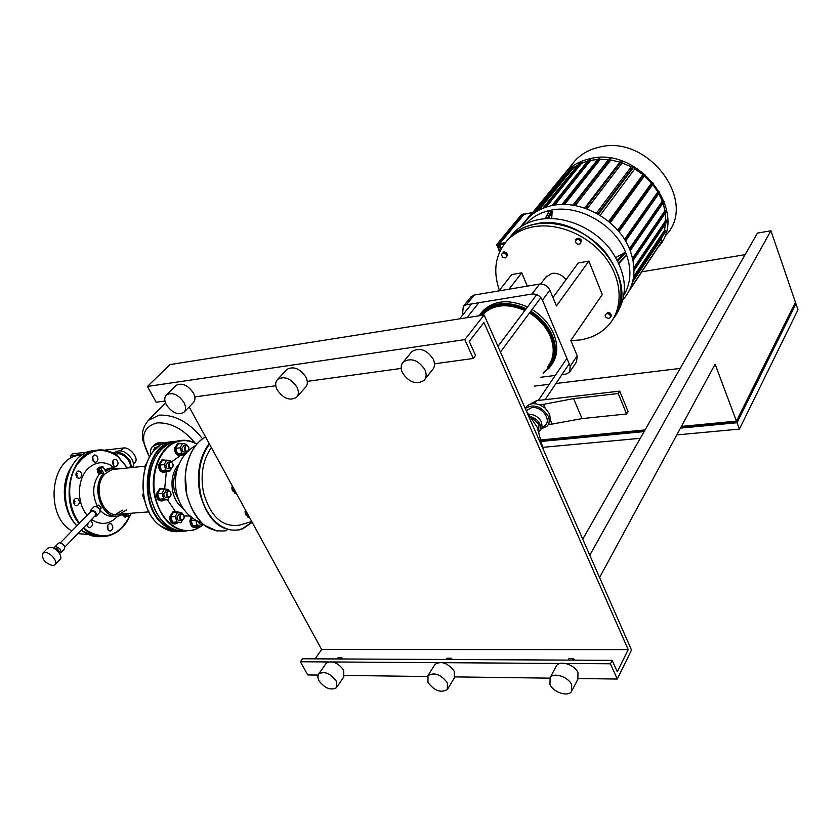 <?xml version="1.0" encoding="UTF-8"?>
<svg xmlns="http://www.w3.org/2000/svg" width="840" height="840" viewBox="0 0 840 840"><rect width="100%" height="100%" fill="white"/><g stroke="black" fill="none" stroke-linecap="round" stroke-linejoin="round"><path stroke-width="1.26" d="M538.587 430.763L539.018 424.358L532.192 418.12M540.183 430.469L542.136 426.657L541.464 422.1C538.839 417.175 534.776 414.561 529.274 414.278M539.049 432.022L540.782 428.274L540.036 424.253C538.303 420.672 535.406 418.215 531.332 416.882M526.207 410.624L531.773 407.6C542.052 405.93 552.416 420.819 544.499 425.786L541.097 429.145M548.404 424.399L550.462 420.346L549.644 414.036L545.16 408.104L539.585 404.775C533.946 402.854 529.557 403.494 526.397 406.686L525.389 408.156M541.264 428.978L547.386 425.954C549.507 423.276 549.801 420.011 548.236 416.168C541.443 406.14 533.788 403.578 525.252 408.461M528.066 414.855L529.946 419.129M539.9 441.767L541.748 445.967M548.373 424.463L552.079 424.084L550.462 420.346M545.16 408.104L543.522 404.334L539.585 404.775M552.079 424.084L582.047 418.604L626.577 413.973L628.037 411.526L619.721 391.125L618.24 393.54L573.583 398.612L543.522 404.334M626.577 413.973L618.24 393.54M582.047 418.604L573.583 398.612M534.429 403.683L536.487 400.659L619.721 391.125M536.487 400.659L530.681 404.082M526.575 411.474L537.138 427.193L543.207 449.284M589.796 555.198L770.931 230.769L795.449 302.316L736.439 421.124L715.113 364.171L599.602 577.5M770.931 230.769L757.407 233.132L582.729 539.144M534.156 386.137L549.255 384.31M555.975 383.492L680.179 368.413M745.111 254.678L641.802 271.814M541.412 439.897L645.078 429.923M681.398 426.426L736.439 421.124M794.619 303.996L795.963 303.807L798 309.75L739.421 429.104L676.809 434.91M542.913 447.332L640.29 438.302M681.062 427.046L735.756 421.796L735.536 421.218M735.756 421.796L736.071 421.166M541.538 440.444L644.721 430.542M795.963 303.807L737.037 422.73L680.484 428.127M644.112 431.603L541.758 441.389M737.037 422.73L739.421 429.104M91.56 519.477C100.59 525.409 109.011 524.622 116.823 517.125L117.789 516.043M114.093 467.628L110.229 464.982C102.354 461.087 95.004 462.263 88.169 468.5C77.017 478.81 76.44 503.108 87.161 515.288M149.572 456.918C139.629 438.469 142.118 427.13 157.059 422.898C170.615 422.289 183.267 428.967 195.006 442.943M126.662 509.838L119.564 514.133C102.963 519.561 91.245 486.308 105.42 473.529L112.077 469.57L115.952 469.171M98.501 470.715L99.204 469.812L101.567 472.836L100.895 473.036M98.847 469.928L99.445 469.581L101.703 472.679M98.837 473.644L99.404 473.592L98.217 472.08L97.913 472.763M98.217 472.08L99.519 473.34M98.952 473.644L98.196 472.353L98.952 473.644M126.2 516.169L126.882 515.96L126.073 513.629M123.281 515.97L123.596 515.308L124.226 516.841M124.877 516.516L123.575 515.308M124.309 516.841L123.575 515.592L124.309 516.841M93.986 506.856L95.056 506.352C98.973 507.433 100.569 509.439 99.845 512.369L96.401 515.928M90.132 512.243L90.51 510.405L91.476 510.027C95.392 511.119 96.999 513.125 96.285 516.043L94.552 516.39M91.151 511.203L91.959 510.825C94.899 511.644 96.096 513.156 95.561 515.34L64.859 547.05M58.464 543.239L59.546 542.755C63.515 543.921 65.174 545.958 64.523 548.888L60.858 552.678M54.39 548.573L54.789 547.008L55.755 546.641C59.735 547.817 61.394 549.864 60.743 552.783L59.283 553.14M56.217 548.51L56.763 548.268L59.252 551.345L58.517 552.101M47.775 548.226L49.917 547.271C55.43 546.599 63.704 556.773 59.955 559.598L55.093 564.638M52.899 565.603C44.909 563.199 41.57 559.073 42.851 553.235L44.782 552.521C50.295 551.859 58.611 562.065 54.873 564.869L52.899 565.603M96.883 506.762L98.868 505.019L101.252 508.032L99.813 509.513M123.805 514.017L122.871 515.088L123.228 515.697M124.52 516.873L125.244 517.178L125.916 516.369L125.066 514.92L123.459 514.216M125.916 516.369L125.244 517.178M126.977 515.245L126.136 513.797L125.066 514.92M126.536 513.597L127.008 515.802M97.86 472.49L97.514 471.902L99.278 469.938L100.811 470.568L101.682 472.059L99.918 474.012L99.13 473.687M98.175 471.041L99.708 471.671L100.58 473.161L99.918 474.012M100.811 470.568L99.708 471.671M101.682 472.059L100.58 473.161M104.454 469.329L103.373 467.481M148.964 511.865L115.458 514.447L122.556 510.163M124.183 513.776L119.784 515.697C102.638 521.315 89.796 487.736 103.761 473.225L101.126 468.72L103.005 466.841L98.9 467.271L97.02 469.151L98.154 471.072M111.804 468.017L104.633 469.634M99.487 473.844C92.558 483.609 91.854 494.413 97.377 506.247M100.128 510.216C104.685 515.256 109.799 517.209 115.469 516.065M103.005 466.841L105.63 471.345L111.773 468.027L120.677 468.689M130.158 513.313L130.83 514.469L129.024 516.39L127.344 513.534M125.748 516.642L129.024 516.39M100.359 473.571L103.761 473.225M97.02 469.151L101.126 468.72M191.793 517.198L190.806 520.527C190.995 525.231 192.728 527.531 196.025 527.426L197.589 526.543M191.247 516.758L189.913 520.59C190.082 525.21 191.783 527.52 195.017 527.51M202.692 524.034L199.941 522.228M200.76 522.617L202.335 523.719M201.894 524.139L200.035 524.276L197.243 520.821M192.57 517.787L191.132 520.59L192.811 525.882L201.222 526.302L202.325 524.139M195.731 519.928L197.222 525.588L201.222 526.302L195.773 529.316M191.132 520.59L195.552 520.275M192.811 525.882L197.222 525.588M176.809 512.022L173.996 511.476L170.478 516.852C170.667 521.64 172.473 523.981 175.875 523.856L177.471 522.963M174.122 511.445L173.103 511.55L169.585 516.915C169.754 521.609 171.507 523.95 174.846 523.95M184.233 517.524L182.353 520.475C180.537 520.538 179.571 519.288 179.477 516.726L181.346 513.849L183.677 515.067L184.17 516.453M181.734 520.517L179.886 520.643C178.07 520.716 177.114 519.466 177.009 516.905L179.498 513.986M180.075 516.758C180.978 520.558 182.343 520.989 184.159 518.038L183.75 515.308C182.028 513.524 180.799 514.006 180.075 516.758M182.144 513.839L181.797 512.726L177.681 511.959L173.25 512.295L170.825 516.915L172.536 522.291L181.094 522.711L182.249 520.495M177.681 511.959L175.256 516.59L176.967 521.976L181.094 522.711M170.825 516.915L175.256 516.59M172.536 522.291L176.967 521.976M163.548 488.88L160.755 488.397L157.248 493.721C157.458 498.603 159.306 500.966 162.813 500.829L164.388 499.957M160.871 488.376L159.863 488.481L156.356 493.794C156.534 498.582 158.351 500.966 161.794 500.934M166.278 493.531L168.147 490.686L170.562 491.946L171.055 494.97L169.25 497.343C167.381 497.417 166.394 496.146 166.278 493.531M168.641 497.396L166.782 497.553C164.913 497.627 163.926 496.356 163.821 493.752L166.288 490.854M166.887 493.574C167.843 497.459 169.239 497.868 171.066 494.823L170.625 492.177C168.882 490.361 167.633 490.822 166.887 493.574M169.029 490.686L168.693 489.636L164.504 488.786L160.083 489.185L157.605 493.784L159.338 499.223L163.537 500.031L167.969 499.653L169.186 497.354M164.504 488.786L162.036 493.395L163.769 498.844L167.969 499.653M157.605 493.784L162.036 493.395M159.338 499.223L163.769 498.844M144.606 500.451L142.485 495.096L143.231 493.742M143.43 495.012L142.485 495.096M165.459 460.226L162.781 459.827L159.38 465.003C159.6 469.917 161.48 472.3 165.008 472.164L166.52 471.314M162.855 459.806L161.889 459.921L158.487 465.098C158.686 469.938 160.534 472.332 164.021 472.269M173.197 465.36L171.371 468.594C169.491 468.668 168.494 467.387 168.378 464.762L170.184 461.99L172.567 463.187L173.135 464.73M170.803 468.647L168.913 468.836C167.034 468.909 166.036 467.639 165.921 465.014L168.294 462.189M168.977 464.793C169.942 468.678 171.328 469.119 173.135 466.116L172.652 463.418C170.919 461.664 169.691 462.126 168.977 464.793M171.066 461.979L170.762 461.034L166.603 460.1L162.194 460.572L159.726 465.077L161.459 470.505L165.627 471.398L170.047 470.967L171.318 468.605M166.603 460.1L164.147 464.625L165.879 470.064L170.047 470.967M159.726 465.077L164.147 464.625M161.459 470.505L165.879 470.064M144.963 467.565L144.669 466.631L146.307 463.659M145.278 466.568L144.669 466.631M181.23 443.562L178.668 443.195L175.413 448.235C175.634 453.106 177.482 455.48 180.936 455.343L182.396 454.524M178.71 443.184L177.786 443.3L174.521 448.34C174.741 453.159 176.558 455.532 179.991 455.459M189 449.012L187.257 451.763C185.419 451.836 184.433 450.566 184.306 447.962L186.049 445.263L188.328 446.355L188.853 447.542M186.732 451.826L184.81 452.025C182.973 452.099 181.986 450.839 181.871 448.235L184.128 445.473M184.905 447.993C185.819 451.805 187.162 452.277 188.947 449.421L188.422 446.586C186.732 444.959 185.556 445.431 184.905 447.993M186.281 453.432L187.162 451.784M186.858 445.242L186.585 444.37L182.532 443.415L178.133 443.909L175.749 448.319L177.44 453.684L181.503 454.619L185.63 454.178M182.532 443.415L180.138 447.825L181.839 453.212L185.692 454.094M175.749 448.319L180.138 447.825M177.44 453.684L181.839 453.212M247.286 515.875L245.732 514.857L245.375 510.321M245.081 511.193L245.249 513.912M245.994 511.245L247.643 517.01L249.47 517.356M249.218 516.894L247.643 517.01M234.15 491.873L232.596 490.822L231.829 487.862L232.355 486.014M231.893 487.305L232.092 489.825M232.88 486.969L234.476 492.933L236.345 493.322M236.061 492.796L234.476 492.933M75.023 501.848L74.812 500.871M113.379 465.402L112.927 460.834M116.623 459.753C118.671 462.556 118.451 464.814 115.952 466.515L113.978 466.032C111.92 463.239 112.14 460.981 114.629 459.27L116.623 459.753M108.024 529.788L107.783 525.053M111.405 524.013C113.505 526.869 113.242 529.179 110.597 530.954L108.717 530.523C106.607 527.678 106.869 525.368 109.515 523.582L111.405 524.013M87.559 526.523L88.022 523.131M90.689 520.38L90.993 520.58C93.145 523.457 92.873 525.798 90.164 527.604L88.211 527.173L86.751 524.444M74.466 504.704L74.109 499.59M77.879 498.677C80.052 501.564 79.79 503.906 77.081 505.712L75.044 505.26C72.859 502.373 73.122 500.021 75.82 498.215L77.879 498.677M76.902 477.404L76.44 472.364M80.241 471.429C82.394 474.296 82.152 476.616 79.506 478.38L77.427 477.907C75.264 475.041 75.505 472.721 78.152 470.946L80.241 471.429M93.209 461.255L92.726 456.445M96.485 455.438C98.585 458.262 98.364 460.551 95.812 462.273L93.755 461.79C91.644 458.966 91.864 456.677 94.416 454.944L96.485 455.438M73.364 471.576L72.429 472.364M71.62 474.621L71.746 476.123M251.759 521.545L239.442 525.158C222.306 527.51 210.294 516.548 203.427 492.261C200.235 474.59 202.892 459.711 211.386 447.605M77.427 475.43L76.629 477.026M73.952 499.894L74.865 503.769M77.186 473.707L76.052 475.64M115.511 454.598L117.579 453.831C123.742 452.75 132.888 463.323 129.654 467.765M132.436 467.481C133.928 465.381 133.728 462.567 131.828 459.06C126.399 451.731 121.065 449.316 115.826 451.805L115.521 452.109M131.513 467.576L130.074 460.845C124.635 453.506 119.291 451.091 114.051 453.579L113.978 453.642M115.101 452.54L112.739 452.959M83.066 454.325L70.423 455.753L72.419 453.831L87.433 452.109M104.36 450.167L123.428 447.983C130.158 446.786 139.577 458.955 134.799 462.63L133.423 464.037M70.423 455.753L71.62 457.79M113.537 462.053L112.592 461.969M113.767 463.26L112.581 462.021M70.948 467.628C60.648 483.346 62.612 510.069 75.159 523.803M82.309 454.808L77.186 455.564C49.591 460.698 45.307 516.821 71.925 530.912M77.868 533.61L88.295 534.461M524.276 214.221L499.632 243.716L501.207 248.745M615.773 314.885C629.013 294.851 626.945 272.654 609.577 248.283C592.337 226.737 562.327 214.82 538.555 219.618C528.433 221.708 520.118 226.097 513.607 232.785L509.407 237.909M614.198 317.468C643.104 280.35 585.396 211.281 534.954 224.091C524.801 226.17 516.464 230.548 509.954 237.248L506.604 241.174M524.118 222.978L527.898 218.411C534.188 211.922 542.21 207.648 551.964 205.579C581.081 198.828 619.385 220.637 630.178 250.551C636.678 268.926 634.788 284.697 624.509 297.875L623.196 299.418M548.972 211.176L551.523 210.242L552.132 211.512L551.712 218.547M615.941 257.534L624.067 252.914L625.622 252.882L626.43 254.94L626 255.917L618.965 263.34M571.567 165.028L575.558 160.146C581.711 153.752 589.46 149.468 598.815 147.294C647.251 133.613 698.271 200.949 666.33 234.801M658.035 247.296C690.175 213.35 638.4 145.247 589.533 158.834C580.094 160.997 572.292 165.28 566.118 171.696L559.419 181.01M570.875 340.589L579.442 340.022C592.022 338.173 602.081 332.829 609.609 323.978C623.721 307.062 622.104 278.744 604.737 256.662C587.444 234.549 556.825 222.117 532.665 226.936C522.48 229.005 514.133 233.394 507.623 240.083C495.39 253.911 492.639 270.648 499.37 290.304M613.148 318.98C625.726 298.767 623.227 276.633 605.64 252.567C588.242 231.273 558.422 219.555 534.807 224.28C524.643 226.359 516.306 230.738 509.796 237.436L506.531 241.269M609.651 314.339L610.67 316.88L608.885 318.486L606.071 317.562L605.052 315.021L606.837 313.415L609.651 314.339L610.375 313.246L611.394 315.788L610.67 316.88M606.837 313.415L605.052 315.021M607.562 312.322L610.375 313.246M502.478 257.082L501.386 254.52L503.003 252.84L505.722 253.722L506.814 256.284L505.187 257.954L502.478 257.082M503.003 252.84L501.386 254.52M503.832 251.832L506.541 252.703L505.722 253.722M506.541 252.703L507.633 255.266L506.814 256.284M575.778 239.715L578.466 239.222L580.734 241.28L580.314 243.831L577.637 244.314L575.369 242.267L576.555 238.686L579.232 238.182L578.466 239.222M579.232 238.182L581.5 240.24L580.734 241.28M581.5 240.24L580.314 243.831M566.034 174.132L564.932 173.124M577.909 165.018L573.426 167.8L572.229 166.541M587.696 161.112L581.616 163.233L580.398 161.941M597.775 159.411L590.594 160.409L589.344 159.065M599.014 157.847L600.306 159.296L608.454 159.673M609.441 158.403L610.796 159.999L619.909 162.131M620.739 161.049L621.558 161.217L622.188 162.887L631.207 166.834L596.379 213.213M644.921 175.098L644.606 174.258L642.915 174.605L634.799 168.861L633.738 166.446L631.207 166.834M653.258 183.582L652.942 182.742L651.494 183.036L644.448 175.907M659.452 192.476L659.148 191.646L657.846 191.909L652.722 184.517M663.81 201.705L663.505 200.876L662.298 201.107L658.812 193.589M632.825 259.34L666.11 210.389L664.976 210.609L663.012 203.07M666.11 210.389L666.425 211.208M634.011 269.094L666.897 220.185L665.784 220.385L665.353 212.982M666.897 220.185L667.202 220.994M633.308 278.681L665.574 230.276L664.44 230.486L665.616 223.577M665.574 230.276L665.879 231.095M661.962 241.406L629.107 290.966L661.962 241.406L661.227 239.033L662.393 236.534M642.915 174.605L608.643 221.445M600.138 215.376L634.799 168.861M587.002 208.929L622.188 162.887M651.494 183.036L617.726 230.223M575.253 205.622L610.796 159.999M657.846 191.909L624.529 239.347M564.543 204.488L600.306 159.296M662.298 201.107L629.423 248.703M554.799 205.086L590.594 160.409M664.976 210.609L632.562 258.195M546.126 207.123L581.616 163.233M665.784 220.385L633.958 267.656M538.997 210.137L573.426 167.8M664.44 230.486L633.623 276.633M661.227 239.033L632.53 282.167M633.738 166.446L598.038 214.137M545.706 277.337L551.88 273.378C557.434 272.78 562.159 274.88 566.045 279.678M527.341 286.125L521.735 272.843L511.77 274.586L498.897 290.903M570.192 371.322L576.587 361.746L577.196 355.761L570.812 340.421L602.28 294.578L588.861 261.114L578.267 262.962L552.951 297.56M577.196 355.761L570.192 366.198L542.462 300.153L549.864 290.136L556.458 305.959L588.861 261.114M508.956 289.212L521.735 272.843M549.864 290.136C547.575 285.8 544.121 283.773 539.49 284.078L531.993 294.021L466.379 304.784L463.323 306.327L462.63 312.963L463.229 314.318M531.993 294.021C536.655 293.727 540.141 295.774 542.462 300.153M539.49 284.078L474.264 295.04L470.715 297.203M570.192 366.198L569.604 372.204L565.835 374.126L561.96 374.608M540.246 377.328L555.261 375.449M545.905 285.548L544.719 284.897M547.281 367.143C554.012 358.774 555.02 348.537 550.295 336.399C546.095 326.834 539.154 319.032 529.462 312.994M543.113 373.181L549.287 367.931C556.343 359.163 557.393 348.411 552.447 335.695C548.079 325.71 540.855 317.552 530.785 311.22M526.197 308.7C507.812 300.72 492.996 301.938 481.751 312.375L479.052 315.777M551.513 364.906C557.687 356.244 558.411 345.912 553.707 333.911C549.35 323.935 542.136 315.798 532.077 309.477M527.51 306.957C509.145 298.988 494.34 300.227 483.105 310.663L480.984 313.226M530.061 312.197C539.984 318.413 547.092 326.424 551.397 336.242C557.025 351.414 554.578 363.269 544.058 371.805M480.155 315.599C490.791 303.429 505.89 301.455 525.462 309.687M524.853 310.495C507.486 303.125 493.521 304.364 482.947 314.223L481.981 315.315M555.839 667.002L556.584 665.616C560.227 659.988 574.76 664.713 578.014 672.651L577.825 679.35L572.282 690.06M549.948 684.432L550.126 677.618C553.77 672 568.397 676.82 571.704 684.789L571.536 691.499C567.872 697.179 553.287 692.36 549.948 684.432M434.438 665.28L435.046 664.293C441.504 660.671 447.919 663.012 454.304 671.339L454.272 678.09L447.962 688.506M427.969 682.458L427.98 675.612C434.438 672.021 440.895 674.404 447.342 682.773L447.342 689.535C440.885 693.168 434.427 690.806 427.969 682.458M325.762 663.894L326.256 663.191C331.957 660.198 337.774 662.519 343.707 670.163L343.844 676.872L336.945 686.962M318.906 680.694L317.73 676.872L318.728 673.911C324.44 670.94 330.288 673.302 336.273 680.977L336.452 687.698C330.74 690.69 324.891 688.359 318.906 680.694M175.644 385.802L176.096 385.361C181.986 382.494 187.74 385.024 193.368 392.931C195.51 397.205 195.436 400.522 193.148 402.854L184.265 411.936M166.404 404.849C164.189 400.512 164.241 397.152 166.583 394.79C172.473 391.955 178.269 394.506 183.96 402.465C186.134 406.77 186.071 410.088 183.792 412.419C177.902 415.306 172.116 412.776 166.404 404.849M286.178 370.135L286.839 369.421C293.57 365.904 299.943 368.477 305.939 377.129C307.955 381.476 307.755 384.93 305.34 387.481L297.077 396.732M277.147 389.802C275.048 385.392 275.237 381.895 277.715 379.302C284.466 375.806 290.871 378.409 296.951 387.114C298.998 391.493 298.809 394.947 296.394 397.499C289.653 401.058 283.248 398.486 277.147 389.802M410.981 352.685L411.947 351.519C419.717 347.12 426.846 349.703 433.304 359.257C435.162 363.626 434.826 367.195 432.317 369.978L424.967 379.25M402.433 372.792C400.481 368.34 400.806 364.707 403.399 361.872C411.212 357.494 418.383 360.108 424.925 369.737C426.815 374.126 426.489 377.717 423.98 380.499C416.178 384.962 408.996 382.389 402.433 372.792M484.134 314.979L631.501 650.034L617.274 679.046L610.418 663.779L612.15 660.324L617.274 671.779L628.204 649.625L483.966 322.487L469.245 341.376L475.566 355.467L473.277 358.459L464.804 339.602L484.134 314.979L170.037 364.57L147.441 386.453L156.209 402.234L164.955 401.026M189.168 406.917L321.647 649.562L315.031 658.844M628.204 649.625L321.647 649.562M473.277 358.459L434.49 363.815M401.205 368.413L307.262 381.381M275.793 385.728L194.796 396.911M464.804 339.602L147.441 386.453M612.15 660.324L302.547 658.78L300.405 661.763L307.724 674.94L318.024 675.077M617.274 679.046L578.319 678.531M549.77 678.153L454.965 676.893M427.392 676.525L344.642 675.423M337.197 658.959L338.069 657.699L341.649 657.72L343.088 658.99M340.778 658.98L341.649 657.72M446.271 659.505L447.09 658.182L451.08 658.192L452.592 659.537M450.261 659.516L451.08 658.192M568.134 660.103L568.88 658.707L573.352 658.728L574.938 660.146M572.607 660.125L573.352 658.728M610.418 663.779L565.835 663.495M560.028 663.453L442.858 662.687M437.693 662.655L332.913 661.973M328.272 661.941L300.405 661.763M148.186 420.42L159.054 415.159C174.835 414.477 189.336 422.342 202.555 438.774M159.138 446.208L154.665 447.836L152.544 452.571M158.55 446.639L154.697 450.082M162.099 444.37L157.752 444.14L152.513 446.659M164.472 443.257L159.075 442.785L153.762 445.389M102.344 536.498C95.456 537.422 88.872 535.626 82.604 531.111L81.281 530.093L82.478 531.069M83.17 528.139L86.394 530.849C93.45 535.909 100.811 537.558 108.455 535.805C118.178 533.127 125.465 526.197 130.305 515.035M130.651 514.164L130.998 513.25M127.502 467.985L117.968 456.456M79.475 523.173C67.798 508.043 66.371 482.097 76.23 465.832C88.337 449.127 102.239 446.061 117.936 456.624L127.439 467.995M130.935 513.25L130.609 514.091M130.168 515.172C119.469 535.784 105.011 540.887 86.814 530.481L83.559 527.74M117.81 456.33C110.418 450.544 102.522 448.665 94.133 450.702C69.941 455.511 60.113 500.798 79.076 523.582M76.892 525.819C56.112 504.011 65.237 456.057 90.373 451.132L95.834 450.314M183.225 531.289C176.662 532.004 170.384 530.072 164.388 525.483C138.033 507.14 143.493 447.174 171.371 441.83L167.276 442.302C139.367 447.647 133.886 507.465 160.241 525.767C166.541 530.555 173.114 532.444 179.97 531.437M171.728 442.197C144.113 447.542 138.737 506.919 164.829 525.105L171.623 529.116L178.784 530.922M172.851 441.473L167.276 442.302C139.188 447.752 133.78 507.381 160.104 525.714L172.935 531.447M177.576 468.027C173.817 474.852 172.767 482.612 174.436 491.306L181.031 504.935M179.424 463.628C172.956 470.547 170.709 479.829 172.704 491.463C174.541 499.359 178.122 505.071 183.435 508.589M180.59 455.417L171.308 462.053M166.362 471.45L164.682 488.828M167.381 499.706L175.34 511.423M184.054 515.981L190.355 516.023M252.084 522.155L243.023 528.329C226.412 535.909 205.674 519.519 200.519 493.332C197.001 473.771 199.983 457.359 209.475 444.098M242.939 528.696L252.168 522.302M209.16 443.541C199.427 456.907 196.34 473.55 199.909 493.469C207.522 520.296 220.773 532.403 239.684 529.798L242.802 528.759M226.632 530.639C207.659 533.232 194.376 521.21 186.784 494.582C181.461 471.009 190.302 444.685 205.548 436.916C195.636 442.712 189.178 453.128 186.144 468.143C184.769 476.522 184.874 484.985 186.448 493.542C189.746 506.153 195.478 516.59 203.668 524.853L217.182 531.09M186.48 531.017C169.155 531.951 157.185 520.663 150.581 497.175C145.016 473.141 156.051 446.544 172.798 441.83L179.309 440.727M196.886 444.003C190.701 440.349 184.359 439.383 177.849 441.084L176.925 441.357C160.198 446.082 149.184 472.721 154.76 496.818C161.91 521.598 174.562 532.76 192.717 530.323L195.647 529.368L192.717 530.323M200.781 526.323L195.867 528.948C179.886 535.952 160.156 520.821 155.347 496.692C149.835 472.815 160.734 446.407 177.303 441.725C183.918 439.709 190.397 440.517 196.76 444.15M203.207 524.475L201.453 525.861M201.233 526.281L203.353 524.601M185.167 454.724L181.325 455.207M246.204 511.382L241.048 501.931M185.357 476.123L186.847 494.865M120.677 450.733L123.428 447.983M523.856 214.137L499.569 243.547L524.391 214.127M524.339 214.095L523.708 213.927M500.987 249.165L498.981 245.27L499.013 243.474L499.296 245.207L499.569 243.547M501.144 248.861L499.538 245.081M500.798 249.522L498.866 243.758M498.918 243.642L523.257 214.106L524.444 214.116M523.215 214.19L498.95 243.516L498.876 245.249L500.745 249.617M524.055 214.2L532.256 212.541L520.212 227.189M498.918 245.27L500.756 249.585M505.365 242.624L499.632 243.716M523.929 214.294L532.581 212.678M498.761 243.884L497.238 244.167L521.577 214.767L522.932 214.494M499.611 244.997L504.2 244.125M499.8 251.528L497.238 244.167L496.713 245.364L498.834 245.144M521.168 215.019L521.913 214.694M526.27 223.681C532.455 216.857 540.529 212.394 550.505 210.294C578.666 203.816 615.699 224.931 626.168 253.838C631.743 269.105 631.061 282.776 624.099 294.871M661.7 241.595L629.601 290.01M661.994 241.07L629.748 289.706M629.832 249.69L663.505 200.876M659.148 191.646L625.075 240.24M652.942 182.742L618.429 231.042M621.558 161.217L585.438 208.362M644.606 174.258L609.577 222.222M634 166.74L598.395 214.337M544.183 207.816L581.186 162.131M536.476 211.554L573.006 166.719M531.752 214.872L565.708 173.303M633.36 166.373L597.723 213.959M610.25 158.571L573.72 205.349M599.812 158.025L562.989 204.477M553.119 205.359L590.142 159.243M626.43 254.94L618.797 262.993M624.067 252.914L617.316 260.012M617.851 261.062L625.622 252.882M548.562 218.537L552.132 211.512M551.523 210.242L547.271 218.578M545.37 218.694L549.486 210.651M466.379 304.784L474.264 295.04M530.733 404.072L531.353 403.169M525.221 408.397L526.397 406.686M112.077 469.57L144.9 466.19M113.431 467.691L110.229 464.982M149.478 457.065L142.684 439.824C142.233 434.805 141.341 428.358 149.216 419.401L165.575 403.084M164.976 443.048C160.534 441.935 156.986 442.522 154.329 444.801L153.006 446.156C150.959 447.51 150.15 450.544 150.591 455.269M90.51 510.405L94.091 506.741M60.323 542.819L91.235 511.119M54.789 547.008L58.58 543.123M55.482 549.266L56.27 548.457M42.851 553.235L47.985 548.005M115.458 514.447L119.564 514.133M107.688 468.447L111.773 468.027M173.996 511.476L173.103 511.55M181.346 513.849L178.878 514.028M160.755 488.397L159.863 488.481M168.147 490.686L165.679 490.906M162.781 459.827L161.889 459.921M170.184 461.99L167.727 462.242M178.668 443.195L177.786 443.3M186.049 445.263L183.603 445.536M115.952 466.515L115.343 466.578M110.597 530.954L109.883 531.006M90.164 527.604L89.418 527.656M77.081 505.712L76.346 505.775M79.506 478.38L78.823 478.454M95.812 462.273L95.172 462.346M95.235 536.476L82.53 531.101M108.455 535.805C118.293 533.096 125.633 526.113 130.463 514.868M130.704 514.259L131.093 513.24M127.596 467.975L117.936 456.372C110.534 450.555 102.596 448.665 94.133 450.702L90.373 451.132C65.026 456.131 56.028 504.116 76.85 525.861M242.907 528.728L252.189 522.354M179.456 531.027C162.54 526.638 152.46 512.484 149.226 488.555C148.901 464.425 156.755 448.854 172.788 441.84L177.849 441.084C184.38 439.394 190.733 440.349 196.907 443.971M195.741 529.337L203.385 524.622M240.471 500.882L246.603 512.117M239.684 529.798L242.834 528.749M195.647 445.515C166.068 462.578 169.733 510.773 201.464 522.921M114.051 453.579L115.826 451.805M77.186 455.564L81.984 455.028M522.995 214.41L521.231 214.956L496.892 244.356L499.569 252.053M509.954 237.248L513.607 232.785M566.118 171.696L575.558 160.146M509.796 237.436L507.623 240.083M634.032 270.617L667.433 220.868M633.066 260.536L666.645 211.092M632.846 280.928L666.099 230.969M619.017 231.746L653.468 183.456M625.569 241.07L659.673 192.36M610.26 222.799L645.13 174.972M630.221 250.677L664.03 201.579M572.838 205.212L609.483 158.361M561.981 204.488L599.057 157.804M584.65 208.089L620.781 160.997M534.408 212.888L572.26 166.499M542.735 208.383L580.44 161.9M526.732 219.828L564.963 173.082M551.953 205.59L589.375 159.023M549.024 211.082L545.118 218.715M522.165 225.918L527.898 218.411M546.577 276.171L540.708 283.973M463.323 306.327L471.219 296.583M566.895 358.323L538.293 400.449M569.205 363.846L545.087 399.672M540.887 297.633L500.441 352.044M536.739 294.641L497.952 346.395M478.454 303.261L466.935 317.688M471.587 303.933L459.575 318.854M483.105 310.663L481.751 312.375M482.947 314.223L482.108 315.294M550.126 677.618L556.584 665.616M427.98 675.612L435.046 664.293M318.728 673.911L326.256 663.191M166.583 394.79L176.096 385.361M277.715 379.302L286.839 369.421M403.399 361.872L411.947 351.519"/></g></svg>
